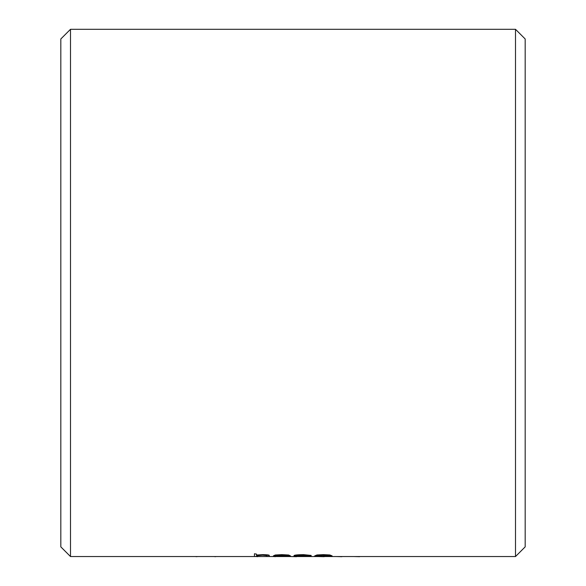 <?xml version="1.0" encoding="UTF-8"?>
<svg xmlns="http://www.w3.org/2000/svg" width="586" height="586" viewBox="0 0 586 586"><rect width="100%" height="100%" fill="white"/><g stroke="black" fill="none" stroke-linecap="round" stroke-linejoin="round"><path stroke-width="0.88" d="M70.496 29.3L70.496 556.539L515.504 556.539L515.504 29.3L70.496 29.3L60.819 38.976L60.819 546.863L70.496 556.539M314.704 555.894L317.011 554.957L323.428 554.634L329.823 554.957L332.13 555.894C331.654 556.304 328.753 556.51 323.428 556.502C318.11 556.51 315.202 556.304 314.704 555.894L323.428 554.979L332.13 555.894M273.362 555.894L275.295 554.993L281.881 554.634L288.656 555.015L290.488 555.924L275.427 555.924L289.601 556.209L281.829 556.502C276.585 556.51 273.765 556.304 273.362 555.894L281.881 554.979L290.488 555.924M281.573 556.385L285.543 555.96M256.529 554.114L254.456 553.763L256.529 554.114L256.529 555.382L262.931 554.979C267.575 555.096 269.67 555.396 269.223 555.872L269.223 556.488L267.157 556.488L266.916 555.579L262.565 555.22L256.844 555.689L256.529 556.136M256.529 555.03L262.931 554.634C267.568 554.752 269.663 555.045 269.223 555.521L269.223 555.872M296.098 555.535L311.166 555.916L303.284 556.502C297.761 556.517 294.677 556.319 294.033 555.902C294.655 555.36 297.798 555.059 303.46 554.979L311.166 555.425L303.306 555.22L296.098 555.887L311.166 556.268M294.033 555.902L294.033 555.55C294.655 555.015 297.798 554.708 303.46 554.634L311.166 555.425M515.504 29.3L525.181 38.976L525.181 546.863L515.504 556.539M256.529 556.085L256.529 556.488L254.456 556.488L254.456 554.114M277.647 555.396L275.647 555.74L288.422 555.74L277.647 555.396M286.4 555.396L277.683 555.396M330.065 555.894L323.421 555.22L316.777 555.894L323.421 556.385L330.065 555.894M316.777 555.543L323.421 556.385M323.421 556.033L330.065 555.543M195.673 556.539L196.068 556.678M215.663 556.678L216.066 556.539M213.846 556.539L215.362 556.678M196.361 556.678L197.885 556.539M225.515 556.539L223.449 556.539M238.216 556.539L236.151 556.539M261.839 556.539L257.584 556.539M256.228 556.539L257.584 556.678M279.559 556.539L275.303 556.539M273.948 556.539L275.303 556.678M296.523 556.539L302.698 556.539M290.114 556.539L296.523 556.7M324.183 556.539L330.306 556.539M318.147 556.539L324.183 556.7M341.902 556.539L348.033 556.539M335.873 556.539L341.902 556.7M359.621 556.539L365.752 556.539M353.592 556.539L359.621 556.7"/></g></svg>
